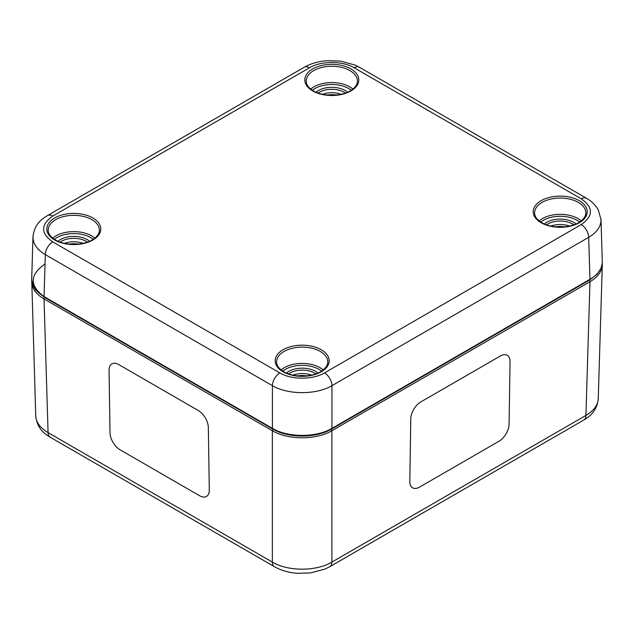 <?xml version="1.0" encoding="UTF-8"?>
<svg xmlns="http://www.w3.org/2000/svg" width="634" height="634" viewBox="0 0 634 634"><rect width="100%" height="100%" fill="white"/><g stroke="black" fill="none" stroke-linecap="round" stroke-linejoin="round"><path stroke-width="0.95" d="M31.755 280.608L35.433 289.722L44.332 297.259A1.403 0.808 -60 0 1 44.047 296.601C29.315 285.562 29.639 274.68 45.03 263.95C29.639 274.688 29.315 285.569 44.047 296.601C35.813 291.68 31.7 285.799 31.708 278.968L31.708 278.928M44.332 297.259L272.699 429.028C288.185 438.387 316.184 438.363 331.677 429.02A1.403 0.808 -120 0 0 331.962 428.354C316.382 437.729 288.002 437.737 272.414 428.362L44.047 296.601L45.315 254.63L272.414 385.662C288.002 394.958 316.382 394.958 331.962 385.654L588.693 237.338C596.911 232.385 601.016 226.496 601.016 219.665L600.984 219.095M601.016 219.665L602.284 261.691C602.284 268.515 598.179 274.387 589.969 279.309L331.962 428.354L331.962 385.654A10.532 6.078 60 0 0 324.521 372.911C312.831 379.948 291.545 379.948 279.856 372.919L52.757 241.879C40.56 233.288 40.56 224.69 52.741 216.099L309.471 67.783C321.161 60.745 342.447 60.737 354.137 67.775L581.235 198.807C593.432 207.405 593.432 215.996 581.251 224.594L324.521 372.911M33.016 236.244L32.976 236.95C32.984 243.797 37.097 249.685 45.315 254.63A10.532 6.078 120 0 1 52.757 241.879M111.798 363.932L111.79 363.94A14.035 7.965 59.1 0 1 111.798 363.932A14.035 7.965 59.1 0 1 118.82 364.629L198.236 410.475A14.035 7.965 59.1 0 1 208.34 427.57L209.283 490.058A14.035 7.965 59.1 0 1 206.557 496.382A14.035 7.965 59.1 0 1 199.536 495.685L120.119 449.839A14.035 7.965 59.1 0 1 110.015 432.745L109.064 370.256A14.035 7.965 59.1 0 1 111.79 363.94A14.035 7.965 59.1 0 1 118.82 364.629L198.236 410.483A14.035 7.965 59.1 0 1 208.332 427.57L209.291 490.058A14.035 7.965 59.1 0 1 206.565 496.374L206.557 496.382M412.552 487.784L412.544 487.776A14.035 7.965 -59.1 0 1 412.544 487.776A14.035 7.965 -59.1 0 1 409.818 481.46L410.769 418.971A14.035 7.965 -59.1 0 1 420.873 401.877A14.035 7.965 120.9 0 0 410.777 418.979L409.826 481.46A14.035 7.965 120.9 0 0 412.552 487.784A14.035 7.965 120.9 0 0 419.573 487.094L498.99 441.24A14.035 7.965 120.9 0 0 509.094 424.146L510.045 361.665A14.035 7.965 120.9 0 0 507.319 355.341A14.035 7.965 120.9 0 0 500.289 356.031A14.035 7.965 -59.1 0 1 507.319 355.341L507.319 355.341M500.289 356.031L420.873 401.885L500.289 356.031M589.263 280.212A1.403 0.808 60 0 1 589.969 281.734C597.799 277.074 601.904 271.503 602.292 265.012L602.245 263.332M273.032 429.218A1.403 0.808 120 0 0 272.335 430.732C287.915 440.123 316.303 440.123 331.883 430.732L589.969 281.734L585.927 415.405L331.883 562.073C316.303 571.535 287.915 571.535 272.335 562.073L48.073 432.602C40.227 427.966 36.114 422.395 35.75 415.896L35.75 415.864C37.232 429.892 46.171 434.607 50.229 437.246A10.532 6.078 -60 0 1 50.229 437.254A10.532 6.078 -60 0 1 48.073 432.602L44.031 298.923L272.335 430.732L272.335 562.073A10.532 6.078 -60 0 0 274.482 566.725C281.25 570.513 288.985 572.708 297.687 573.326L310.858 572.882L325.21 568.983L329.735 566.725A10.532 6.078 -120 0 0 331.883 562.073L331.883 430.732A1.403 0.808 60 0 0 331.241 429.266M31.724 280.902L31.708 282.17C32.08 288.676 36.186 294.263 44.031 298.923A1.403 0.808 120 0 1 44.681 297.457M598.25 398.667L598.25 398.699C597.886 405.205 593.773 410.769 585.927 415.405A10.532 6.078 -120 0 1 583.771 420.057A10.532 6.078 -120 0 0 583.771 420.057C587.567 417.671 596.943 412.472 598.242 398.667M288.533 373.878A17.546 10.128 180 0 1 315.819 373.878M317.951 373.038A18.957 10.944 0 0 0 286.409 373.038M282.772 371.104A23.846 13.766 180 0 1 321.581 371.104M311.5 375.106A17.546 10.128 0 0 0 292.86 375.106M60.143 242.101A17.546 10.128 180 0 1 87.429 242.101M89.56 241.261A18.957 10.944 0 0 0 58.011 241.261M54.381 239.319A23.846 13.766 180 0 1 93.19 239.319M83.102 243.329A17.546 10.128 0 0 0 64.47 243.329M318.173 93.04A17.546 10.128 180 0 1 345.451 93.04M347.583 92.199A18.957 10.944 0 0 0 316.041 92.199M312.411 90.258A23.846 13.766 180 0 1 351.212 90.258M341.132 94.268A17.546 10.128 0 0 0 322.492 94.268M546.563 224.816A17.546 10.128 180 0 1 573.849 224.816M575.981 223.976A18.957 10.944 0 0 0 544.432 223.976M540.802 222.043A23.846 13.766 180 0 1 579.611 222.043M569.522 226.045A17.546 10.128 0 0 0 550.883 226.045M306.349 375.907A16.024 9.248 0 0 0 298.012 375.907M297.734 375.875A16.143 9.32 180 0 1 306.626 375.875M77.95 244.122A16.024 9.248 0 0 0 69.621 244.122M69.336 244.098A16.143 9.32 180 0 1 78.236 244.098M335.98 95.06A16.024 9.248 0 0 0 327.643 95.06M327.366 95.037A16.143 9.32 180 0 1 336.258 95.037M564.371 226.845A16.024 9.248 0 0 0 556.042 226.845M555.756 226.813A16.143 9.32 180 0 1 564.656 226.813M534.613 213.016A25.598 14.78 180 0 1 560.202 198.054A25.598 14.78 180 0 1 585.8 213.016C585.792 215.814 584.152 218.524 580.871 221.155C572.399 228.192 552.032 229.048 541.824 222.661C537.022 219.689 534.62 216.471 534.613 213.016M541.119 222.732A27 15.588 0 0 0 586.291 215.734A27 15.588 0 0 0 553.213 196.651A27 15.588 0 0 0 541.119 222.732M312.728 90.947A27 15.588 0 0 0 357.893 83.957A27 15.588 0 0 0 324.814 64.866A27 15.588 0 0 0 312.728 90.947M283.089 371.793A27 15.588 0 0 0 328.261 364.796A27 15.588 0 0 0 295.182 345.712A27 15.588 0 0 0 283.089 371.793M54.698 240.009A27 15.588 0 0 0 99.871 233.019A27 15.588 0 0 0 66.792 213.927A27 15.588 0 0 0 54.698 240.009M581.251 220.862A25.257 14.582 0 0 0 539.162 220.862M306.214 81.231A25.598 14.78 180 0 1 331.812 66.269A25.598 14.78 180 0 1 357.41 81.231C357.402 84.029 355.761 86.747 352.472 89.37C344.008 96.408 323.633 97.271 313.426 90.884C308.631 87.904 306.222 84.687 306.214 81.231M352.853 89.077A25.257 14.582 0 0 0 310.771 89.077M48.192 230.293A25.598 14.78 180 0 1 73.782 215.33A25.598 14.78 180 0 1 99.38 230.293C99.38 233.09 97.731 235.808 94.45 238.432C85.978 245.469 65.611 246.333 55.404 239.945C50.601 236.965 48.2 233.748 48.192 230.293M94.831 238.138A25.257 14.582 0 0 0 52.741 238.138M276.582 362.077A25.598 14.78 180 0 1 302.18 347.115A25.598 14.78 180 0 1 327.778 362.077C327.77 364.875 326.122 367.585 322.841 370.216C314.377 377.254 294.002 378.11 283.794 371.722C278.992 368.75 276.59 365.533 276.582 362.077M323.221 369.923A25.257 14.582 0 0 0 281.139 369.923M272.699 429.028A1.403 0.808 -60 0 1 272.414 428.362L272.414 385.662A10.532 6.078 120 0 1 279.856 372.919M331.677 429.02L589.675 279.974A1.403 0.808 -120 0 0 589.969 279.309L588.693 237.338A10.532 6.078 -120 0 0 581.251 224.594M52.741 216.099A10.532 6.078 -120 0 0 47.471 215.576A10.532 6.078 -120 0 0 47.447 215.592A10.532 6.078 -120 0 0 47.352 215.647M309.471 67.783A10.532 6.078 -120 0 0 304.209 67.259A10.532 6.078 -120 0 0 304.177 67.283C310.937 63.495 318.672 61.292 327.374 60.674L340.529 61.11L354.889 65.001L359.43 67.275A10.532 6.078 -60 0 0 359.399 67.252L586.498 198.283A10.532 6.078 -60 0 1 586.529 198.299A10.532 6.078 -60 0 1 586.616 198.355M354.137 67.775A10.532 6.078 -60 0 1 359.399 67.252M581.235 198.807A10.532 6.078 -60 0 1 586.498 198.283M589.675 279.974L597.006 274.253L601.024 268.214L602.268 262.952M31.708 278.968L32.976 236.95C34.458 222.954 43.397 218.231 47.447 215.592M47.471 215.576L304.209 67.259M586.529 198.307C589.152 199.813 594.24 202.928 598.33 209.925L601.008 219.665M602.245 263.292L602.292 265.012M35.75 415.896L31.748 280.553M50.252 437.27L274.514 566.741M329.704 566.741L583.748 420.073M602.292 264.972L598.25 398.699"/></g></svg>
